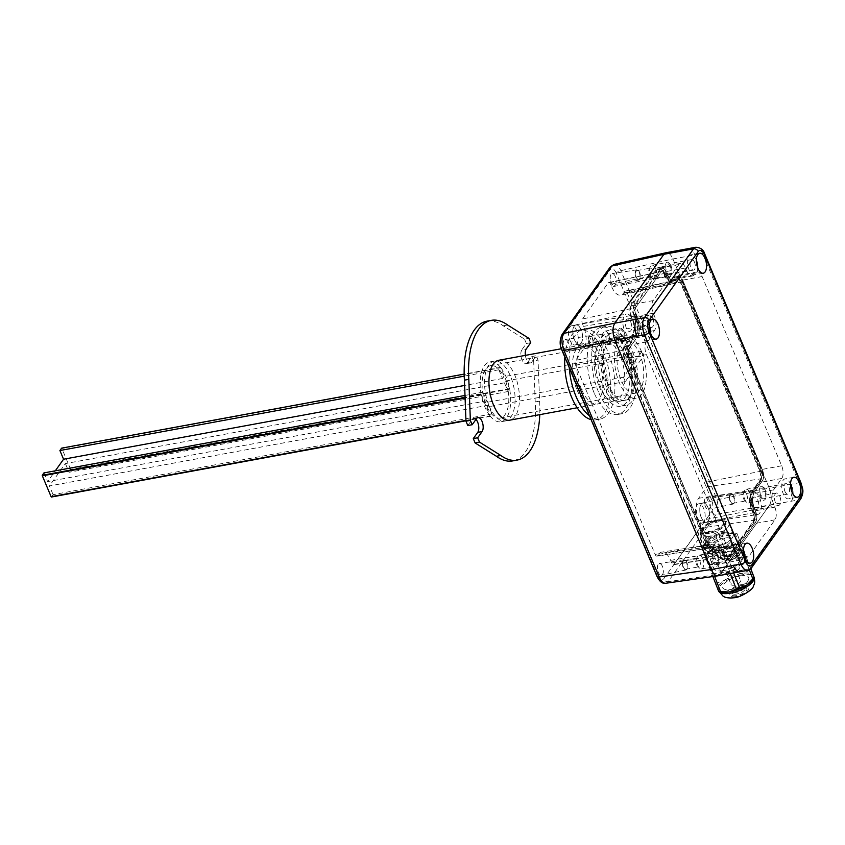<?xml version="1.0" encoding="UTF-8"?>
<svg xmlns="http://www.w3.org/2000/svg" width="845" height="845" viewBox="0 0 845 845"><rect width="100%" height="100%" fill="white"/><g stroke="black" fill="none" stroke-linecap="round" stroke-linejoin="round"><path stroke-width="0.63" stroke-dasharray="4.22 3.17" d="M606.9 342.045A31.719 15.104 -100.4 0 1 612.583 338.042A31.719 15.104 -100.4 0 1 633.18 366.508A31.719 15.104 -100.4 0 1 624.064 400.435A31.719 15.104 -100.4 0 1 605.041 378.592A31.719 15.104 -100.4 0 1 606.9 342.045M602.506 342.859A31.719 15.104 79.6 0 0 600.658 379.394A31.719 15.104 79.6 0 0 619.681 401.238A31.719 15.104 79.6 0 0 628.796 367.311A31.719 15.104 79.6 0 0 608.199 338.845A31.719 15.104 79.6 0 0 602.506 342.859M707.888 538.582A11.418 4.341 158.6 0 1 719.116 532.033A11.418 4.341 158.6 0 1 728.496 532.857A11.418 4.341 158.6 0 1 719.454 541.064A11.418 4.341 158.6 0 1 707.233 541.191A11.418 4.341 158.6 0 1 707.888 538.582M710.455 545.131A11.418 4.341 -21.4 0 0 709.8 547.74A11.418 4.341 -21.4 0 0 722.021 547.613A11.418 4.341 -21.4 0 0 731.073 539.406A11.418 4.341 -21.4 0 0 721.683 538.582A11.418 4.341 -21.4 0 0 710.455 545.131M610.196 267.052A3.802 3.042 -144.5 0 0 610.005 269.872L561.957 337.197C560.267 340.292 560.298 344.274 562.052 349.154L657.283 575.72C659.417 580.071 661.519 581.159 663.589 578.983A3.802 3.042 -144.5 0 0 668.163 581.656L665.448 583.303M663.589 578.983L711.638 511.658C713.328 508.553 713.296 504.571 711.543 499.691A3.802 1.405 157.2 0 1 716.085 497.24C718.535 504.211 718.577 509.915 716.211 514.33L668.163 581.656L720.278 574.188L769.436 505.321C771.844 500.895 771.802 495.202 769.299 488.23L672.926 258.971C670.909 254.482 668.627 252.401 666.082 252.729L663.916 254.303M613.819 264.485L613.977 264.443C616.501 264.126 618.793 266.207 620.843 270.675L716.085 497.24L769.299 488.23L672.926 258.961C670.941 254.567 668.701 252.475 666.198 252.708M704.455 502.859A5.947 2.831 -100.4 0 1 706.357 497.642A5.947 2.831 -100.4 0 1 710.18 502.986A5.947 2.831 -100.4 0 1 708.511 509.345A5.947 2.831 -100.4 0 1 704.455 502.859M657.431 568.748A5.947 2.831 -100.4 0 1 659.343 563.53A5.947 2.831 -100.4 0 1 663.167 568.875A5.947 2.831 -100.4 0 1 661.487 575.234A5.947 2.831 -100.4 0 1 657.431 568.748M610.27 278.818A5.947 2.831 -100.4 0 1 612.181 273.6A5.947 2.831 -100.4 0 1 616.005 278.945A5.947 2.831 -100.4 0 1 614.336 285.304A5.947 2.831 -100.4 0 1 610.27 278.818M563.256 344.707A5.947 2.831 -100.4 0 1 565.157 339.489A5.947 2.831 -100.4 0 1 568.981 344.834A5.947 2.831 -100.4 0 1 567.312 351.193A5.947 2.831 -100.4 0 1 563.256 344.707M576.808 343.757A9.749 4.637 -100.4 0 1 575.054 344.982A9.749 4.637 -100.4 0 1 568.727 336.236A9.749 4.637 -100.4 0 1 571.537 325.821A9.749 4.637 -100.4 0 1 577.378 332.529A9.749 4.637 -100.4 0 1 576.808 343.757M703.811 521.798A9.749 4.637 -100.4 0 1 702.058 523.034A9.749 4.637 -100.4 0 1 695.731 514.288A9.749 4.637 -100.4 0 1 698.53 503.863A9.749 4.637 -100.4 0 1 704.381 510.57A9.749 4.637 -100.4 0 1 703.811 521.798M611.748 286.867A16.763 7.985 79.6 0 0 620.748 295.127A16.763 7.985 79.6 0 0 623.652 293.025L624.708 291.536A3.538 1.679 -100.4 0 1 625.321 291.092A3.538 1.679 -100.4 0 1 627.222 292.835L706.769 482.072A3.538 1.679 -100.4 0 1 706.811 486.836L698.646 498.265A16.763 7.985 79.6 0 0 698.826 520.858L699.924 523.467A3.538 1.679 -100.4 0 1 699.956 528.22L674.236 564.27A3.538 1.679 -100.4 0 1 673.571 564.724A3.538 1.679 -100.4 0 1 671.722 562.971L670.624 560.362A16.763 7.985 79.6 0 0 661.846 552.07A16.763 7.985 79.6 0 0 658.72 554.204L657.663 555.693A3.538 1.679 -100.4 0 1 656.998 556.147A3.538 1.679 -100.4 0 1 655.15 554.404L575.603 365.156A3.538 1.679 -100.4 0 1 575.561 360.403L583.726 348.964A16.763 7.985 79.6 0 0 583.546 326.381L582.448 323.772A3.538 1.679 -100.4 0 1 582.406 319.009L608.136 282.959A3.538 1.679 -100.4 0 1 608.749 282.515A3.538 1.679 -100.4 0 1 610.65 284.258L611.748 286.867L666.092 276.178L664.994 273.569A5.165 2.461 79.6 0 0 662.226 271.023A5.165 2.461 79.6 0 0 661.329 271.667L635.609 307.717A5.165 2.461 79.6 0 0 635.662 314.678L636.76 317.287A15.136 7.204 -100.4 0 1 636.919 337.673L628.754 349.112A5.165 2.461 79.6 0 0 628.817 356.062L708.363 545.3A5.165 2.461 79.6 0 0 711.067 547.856A5.165 2.461 79.6 0 0 712.029 547.201L713.085 545.712A15.136 7.204 -100.4 0 1 715.905 543.779A15.136 7.204 -100.4 0 1 723.838 551.267L724.936 553.876A5.165 2.461 79.6 0 0 727.64 556.432A5.165 2.461 79.6 0 0 728.601 555.778L754.331 519.728A5.165 2.461 79.6 0 0 754.268 512.778L753.17 510.158A15.136 7.204 -100.4 0 1 753.011 489.773L761.176 478.333A5.165 2.461 79.6 0 0 761.123 471.383L681.566 282.145A5.165 2.461 79.6 0 0 678.799 279.6A5.165 2.461 79.6 0 0 677.901 280.244L676.845 281.734A15.136 7.204 -100.4 0 1 674.226 283.635A15.136 7.204 -100.4 0 1 666.092 276.178L666.694 275.85A14.629 6.971 79.6 0 0 677.088 281.227L678.155 279.737A5.672 2.704 -100.4 0 1 682.179 281.818L761.725 471.056A5.672 2.704 -100.4 0 1 761.789 478.692L753.624 490.121A14.629 6.971 79.6 0 0 753.782 509.831L754.881 512.45A5.672 2.704 -100.4 0 1 754.934 520.087L729.214 556.126A5.672 2.704 -100.4 0 1 725.19 554.045L724.091 551.436A14.629 6.971 79.6 0 0 713.698 546.06L712.631 547.56A5.672 2.704 -100.4 0 1 708.606 545.469L629.06 356.231A5.672 2.704 -100.4 0 1 628.997 348.594L637.162 337.166A14.629 6.971 79.6 0 0 637.003 317.456L635.905 314.847A5.672 2.704 -100.4 0 1 635.852 307.21L661.572 271.161A5.672 2.704 -100.4 0 1 665.596 273.241L666.694 275.85M578.381 325.705A9.876 4.7 -100.4 0 1 582.617 336.289A9.876 4.7 -100.4 0 1 579.406 344.316A9.876 4.7 -100.4 0 1 573.058 335.444A9.876 4.7 -100.4 0 1 575.836 324.892A9.876 4.7 -100.4 0 1 578.381 325.705M581.191 342.943A9.749 4.637 -100.4 0 1 579.448 344.179A9.749 4.637 -100.4 0 1 573.121 335.433A9.749 4.637 -100.4 0 1 575.92 325.008A9.749 4.637 -100.4 0 1 581.761 331.715A9.749 4.637 -100.4 0 1 581.191 342.943M705.385 503.747A9.876 4.7 -100.4 0 1 709.62 514.341A9.876 4.7 -100.4 0 1 706.409 522.368A9.876 4.7 -100.4 0 1 700.061 513.496A9.876 4.7 -100.4 0 1 702.839 502.933A9.876 4.7 -100.4 0 1 705.385 503.747M708.194 520.995A9.749 4.637 -100.4 0 1 706.452 522.221A9.749 4.637 -100.4 0 1 700.125 513.475A9.749 4.637 -100.4 0 1 702.924 503.06A9.749 4.637 -100.4 0 1 708.765 509.767A9.749 4.637 -100.4 0 1 708.194 520.995M614.769 323.181C612.35 327.606 612.403 333.3 614.906 340.26M711.279 569.541C713.212 573.861 715.419 575.952 717.891 575.815L720.278 574.188L769.436 505.321C771.844 500.895 771.802 495.202 769.299 488.241L791.247 484.206A12.686 6.042 -100.4 0 1 791.385 501.286C793.793 496.86 793.751 491.167 791.247 484.206L798.926 482.78A3.802 1.405 157.2 0 1 801.102 483.171M686.51 562.685A4.436 2.112 -100.4 0 1 685.76 569.234A4.436 2.112 -100.4 0 1 682.876 565.242A4.436 2.112 -100.4 0 1 684.154 560.499A4.436 2.112 -100.4 0 1 686.51 562.685M698.435 558.439A4.436 2.112 79.6 0 0 697.315 558.07A4.436 2.112 79.6 0 0 696.322 558.978A4.436 2.112 79.6 0 0 697.674 566.319A4.436 2.112 79.6 0 0 698.931 566.805A4.436 2.112 79.6 0 0 699.671 560.267A4.436 2.112 79.6 0 0 698.435 558.439M733.523 496.807A4.436 2.112 -100.4 0 1 732.773 503.345A4.436 2.112 -100.4 0 1 729.9 499.363A4.436 2.112 -100.4 0 1 731.168 494.61A4.436 2.112 -100.4 0 1 733.523 496.807M745.459 492.561A4.436 2.112 79.6 0 0 744.339 492.191A4.436 2.112 79.6 0 0 743.336 493.089A4.436 2.112 79.6 0 0 744.688 500.441A4.436 2.112 79.6 0 0 745.945 500.927A4.436 2.112 79.6 0 0 746.695 494.388A4.436 2.112 79.6 0 0 745.459 492.561M592.334 338.644A4.436 2.112 -100.4 0 1 591.585 345.193A4.436 2.112 -100.4 0 1 588.701 341.2A4.436 2.112 -100.4 0 1 589.979 336.458A4.436 2.112 -100.4 0 1 592.334 338.644M604.26 334.398A4.436 2.112 79.6 0 0 603.14 334.029A4.436 2.112 79.6 0 0 602.147 334.937A4.436 2.112 79.6 0 0 603.499 342.278A4.436 2.112 79.6 0 0 604.745 342.764A4.436 2.112 79.6 0 0 605.495 336.225A4.436 2.112 79.6 0 0 604.26 334.398M639.348 272.766A4.436 2.112 -100.4 0 1 638.598 279.304A4.436 2.112 -100.4 0 1 635.715 275.322A4.436 2.112 -100.4 0 1 636.993 270.569A4.436 2.112 -100.4 0 1 639.348 272.766M651.284 268.52A4.436 2.112 79.6 0 0 650.164 268.15A4.436 2.112 79.6 0 0 649.161 269.048A4.436 2.112 79.6 0 0 650.513 276.399A4.436 2.112 79.6 0 0 651.77 276.885A4.436 2.112 79.6 0 0 652.52 270.347A4.436 2.112 79.6 0 0 651.284 268.52M756.412 492.994A11.418 5.44 79.6 0 0 753.465 492.054A11.418 5.44 79.6 0 0 750.254 504.254A11.418 5.44 79.6 0 0 757.595 514.52A11.418 5.44 79.6 0 0 761.303 505.236A11.418 5.44 79.6 0 0 756.412 492.994M629.409 314.942A11.418 5.44 79.6 0 0 626.462 314.013A11.418 5.44 79.6 0 0 623.251 326.212A11.418 5.44 79.6 0 0 630.592 336.468A11.418 5.44 79.6 0 0 634.299 327.195A11.418 5.44 79.6 0 0 629.409 314.942M655.604 268.699A6.982 3.327 79.6 0 0 653.65 265.837A6.982 3.327 79.6 0 0 651.896 265.256A6.982 3.327 79.6 0 0 650.333 266.671A6.982 3.327 79.6 0 0 652.456 278.206A6.982 3.327 79.6 0 0 654.421 278.977A6.982 3.327 79.6 0 0 655.604 268.699M670.962 265.869A6.982 3.327 79.6 0 0 667.254 262.425A6.982 3.327 79.6 0 0 665.258 269.893A6.982 3.327 79.6 0 0 669.789 276.146A6.982 3.327 79.6 0 0 670.962 265.869M608.58 334.578A6.982 3.327 79.6 0 0 606.636 331.715A6.982 3.327 79.6 0 0 604.872 331.134A6.982 3.327 79.6 0 0 603.309 332.55A6.982 3.327 79.6 0 0 605.432 344.095A6.982 3.327 79.6 0 0 607.407 344.855A6.982 3.327 79.6 0 0 608.58 334.578M623.937 331.747A6.982 3.327 79.6 0 0 620.241 328.304A6.982 3.327 79.6 0 0 618.234 335.771A6.982 3.327 79.6 0 0 622.765 342.035A6.982 3.327 79.6 0 0 623.937 331.747M749.779 492.741A6.982 3.327 79.6 0 0 747.836 489.878A6.982 3.327 79.6 0 0 746.072 489.287A6.982 3.327 79.6 0 0 744.508 490.713A6.982 3.327 79.6 0 0 746.631 502.247A6.982 3.327 79.6 0 0 748.596 503.018A6.982 3.327 79.6 0 0 749.779 492.741M765.137 489.91A6.982 3.327 79.6 0 0 761.44 486.466A6.982 3.327 79.6 0 0 759.433 493.934A6.982 3.327 79.6 0 0 763.964 500.187A6.982 3.327 79.6 0 0 765.137 489.91M702.755 558.619A6.982 3.327 79.6 0 0 700.811 555.756A6.982 3.327 79.6 0 0 699.058 555.176A6.982 3.327 79.6 0 0 697.484 556.591A6.982 3.327 79.6 0 0 699.607 568.136A6.982 3.327 79.6 0 0 701.582 568.896A6.982 3.327 79.6 0 0 702.755 558.619M718.123 555.788A6.982 3.327 79.6 0 0 714.416 552.345A6.982 3.327 79.6 0 0 712.409 559.812A6.982 3.327 79.6 0 0 716.94 566.076A6.982 3.327 79.6 0 0 718.123 555.788M588.204 340.26A5.207 2.482 -100.4 0 1 589.873 335.697A5.207 2.482 -100.4 0 1 593.211 340.377A5.207 2.482 -100.4 0 1 591.753 345.932A5.207 2.482 -100.4 0 1 588.204 340.26M635.218 274.382A5.207 2.482 -100.4 0 1 636.887 269.808A5.207 2.482 -100.4 0 1 640.235 274.488A5.207 2.482 -100.4 0 1 638.778 280.054A5.207 2.482 -100.4 0 1 635.218 274.382M682.38 564.302A5.207 2.482 -100.4 0 1 684.049 559.739A5.207 2.482 -100.4 0 1 687.397 564.418A5.207 2.482 -100.4 0 1 685.929 569.974A5.207 2.482 -100.4 0 1 682.38 564.302M729.404 498.423A5.207 2.482 -100.4 0 1 731.062 493.85A5.207 2.482 -100.4 0 1 734.411 498.529A5.207 2.482 -100.4 0 1 732.953 504.095A5.207 2.482 -100.4 0 1 729.404 498.423M751.437 509.112A11.925 5.683 -100.4 0 1 751.3 493.047L759.465 481.618A8.376 3.993 79.6 0 0 759.38 470.338L679.824 281.1A8.376 3.993 79.6 0 0 675.44 276.949A8.376 3.993 79.6 0 0 673.887 278.016L672.821 279.515A11.925 5.683 -100.4 0 1 670.603 281.036A11.925 5.683 -100.4 0 1 664.35 275.132L663.251 272.523A8.376 3.993 79.6 0 0 658.868 268.372A8.376 3.993 79.6 0 0 657.315 269.449L631.585 305.489A8.376 3.993 79.6 0 0 631.669 316.769L632.768 319.389A11.925 5.683 -100.4 0 1 632.894 335.454L624.74 346.883A8.376 3.993 79.6 0 0 624.825 358.164L704.371 547.402A8.376 3.993 79.6 0 0 708.87 551.531A8.376 3.993 79.6 0 0 710.318 550.475L711.384 548.986A11.925 5.683 -100.4 0 1 713.444 547.497A11.925 5.683 -100.4 0 1 719.845 553.369L720.943 555.978A8.376 3.993 79.6 0 0 725.443 560.098A8.376 3.993 79.6 0 0 726.89 559.052L752.62 523.002A8.376 3.993 79.6 0 0 752.525 511.721L751.437 509.112L754.268 508.627L755.367 511.246L752.525 511.721M650.735 333.754A10.151 4.838 -100.4 0 1 649.298 339.426A10.151 4.838 -100.4 0 1 647.481 340.715A10.151 4.838 -100.4 0 1 640.89 331.599A10.151 4.838 -100.4 0 1 643.805 320.751A10.151 4.838 -100.4 0 1 649.33 326.086M643.784 333.342A5.334 2.535 79.6 0 0 646.605 335.972A5.334 2.535 79.6 0 0 648.136 330.268A5.334 2.535 79.6 0 0 644.682 325.483A5.334 2.535 79.6 0 0 643.784 333.342M744.92 557.795A10.151 4.838 -100.4 0 1 743.484 563.467A10.151 4.838 -100.4 0 1 741.656 564.756A10.151 4.838 -100.4 0 1 735.065 555.64A10.151 4.838 -100.4 0 1 737.981 544.793A10.151 4.838 -100.4 0 1 743.505 550.127M741.688 552.165A5.334 2.535 79.6 0 0 738.857 549.525A5.334 2.535 79.6 0 0 737.326 555.228A5.334 2.535 79.6 0 0 740.79 560.013A5.334 2.535 79.6 0 0 741.688 552.165M697.759 267.876A10.151 4.838 -100.4 0 1 696.322 273.548A10.151 4.838 -100.4 0 1 694.495 274.826A10.151 4.838 -100.4 0 1 687.904 265.721A10.151 4.838 -100.4 0 1 690.83 254.863A10.151 4.838 -100.4 0 1 696.343 260.207M694.527 262.235A5.334 2.535 79.6 0 0 691.696 259.605A5.334 2.535 79.6 0 0 690.164 265.309A5.334 2.535 79.6 0 0 693.629 270.083A5.334 2.535 79.6 0 0 694.527 262.235M791.934 491.917A10.151 4.838 -100.4 0 1 790.497 497.589A10.151 4.838 -100.4 0 1 788.681 498.867A10.151 4.838 -100.4 0 1 782.09 489.762A10.151 4.838 -100.4 0 1 785.005 478.904A10.151 4.838 -100.4 0 1 790.529 484.248M784.973 491.494A5.334 2.535 79.6 0 0 787.804 494.124A5.334 2.535 79.6 0 0 789.336 488.431A5.334 2.535 79.6 0 0 785.882 483.646A5.334 2.535 79.6 0 0 784.973 491.494M740.093 571.727L742.227 570.153A12.686 6.042 -100.4 0 1 739.956 571.759M718.007 575.794L720.278 574.188L749.916 568.738A3.802 3.042 -144.5 0 0 751.638 567.692M630.803 322.135A6.295 3 -100.4 0 1 629.736 331.42A6.295 3 -100.4 0 1 625.649 325.769A6.295 3 -100.4 0 1 627.455 319.03A6.295 3 -100.4 0 1 630.803 322.135M710.687 551.352A9.39 4.468 -100.4 0 1 708.997 552.535A9.39 4.468 -100.4 0 1 704.022 547.898L624.466 358.66A9.39 4.468 -100.4 0 1 624.37 346.017L632.535 334.578A10.911 5.197 79.6 0 0 632.419 319.885L631.321 317.266A9.39 4.468 -100.4 0 1 631.215 304.622L656.945 268.573A9.39 4.468 -100.4 0 1 658.625 267.39A9.39 4.468 -100.4 0 1 663.61 272.027L664.709 274.636A10.911 5.197 79.6 0 0 670.497 280.022A10.911 5.197 79.6 0 0 672.451 278.639L673.518 277.149A9.39 4.468 -100.4 0 1 675.197 275.966A9.39 4.468 -100.4 0 1 680.183 280.603L759.729 469.841A9.39 4.468 -100.4 0 1 759.835 482.484L751.67 493.924A10.911 5.197 79.6 0 0 751.786 508.616L752.884 511.225A9.39 4.468 -100.4 0 1 752.99 523.879L727.26 559.929A9.39 4.468 -100.4 0 1 725.57 561.112A9.39 4.468 -100.4 0 1 720.595 556.475L719.496 553.866A10.911 5.197 79.6 0 0 713.708 548.479A10.911 5.197 79.6 0 0 711.743 549.863L710.687 551.352L732.626 547.317A9.39 4.468 -100.4 0 1 730.946 548.5A9.39 4.468 -100.4 0 1 725.961 543.863L646.414 354.625A9.39 4.468 -100.4 0 1 646.319 341.982L654.474 330.543A10.911 5.197 79.6 0 0 654.357 315.84L653.259 313.231A9.39 4.468 -100.4 0 1 653.164 300.588L678.894 264.538A9.39 4.468 -100.4 0 1 680.574 263.355A9.39 4.468 -100.4 0 1 685.559 267.981L686.658 270.601A10.911 5.197 79.6 0 0 692.446 275.988A10.911 5.197 79.6 0 0 694.4 274.604L695.467 273.115A9.39 4.468 -100.4 0 1 697.146 271.921A9.39 4.468 -100.4 0 1 702.132 276.558L781.678 465.796A9.39 4.468 -100.4 0 1 781.783 478.45L773.619 489.878A10.911 5.197 79.6 0 0 773.735 504.581L774.833 507.19A9.39 4.468 -100.4 0 1 774.928 519.844L749.209 555.883A9.39 4.468 -100.4 0 1 747.519 557.077A9.39 4.468 -100.4 0 1 742.544 552.44L741.445 549.831A10.911 5.197 79.6 0 0 735.657 544.444A10.911 5.197 79.6 0 0 733.692 545.817L732.626 547.317M670.381 266.682A5.334 2.535 -100.4 0 1 669.483 274.53A5.334 2.535 -100.4 0 1 666.029 269.745A5.334 2.535 -100.4 0 1 667.561 264.052A5.334 2.535 -100.4 0 1 670.381 266.682M619.638 337.778A5.334 2.535 -100.4 0 1 620.536 329.93A5.334 2.535 -100.4 0 1 624.001 334.715A5.334 2.535 -100.4 0 1 622.469 340.408A5.334 2.535 -100.4 0 1 619.638 337.778M717.542 556.601A5.334 2.535 -100.4 0 1 716.644 564.449A5.334 2.535 -100.4 0 1 713.18 559.675A5.334 2.535 -100.4 0 1 714.712 553.971A5.334 2.535 -100.4 0 1 717.542 556.601M760.838 495.941A5.334 2.535 -100.4 0 1 761.736 488.083A5.334 2.535 -100.4 0 1 765.2 492.867A5.334 2.535 -100.4 0 1 763.669 498.571A5.334 2.535 -100.4 0 1 760.838 495.941M757.807 500.187A6.295 3 -100.4 0 1 756.74 509.472A6.295 3 -100.4 0 1 752.652 503.821A6.295 3 -100.4 0 1 754.458 497.082A6.295 3 -100.4 0 1 757.807 500.187M688.136 248.673A12.686 6.042 -100.4 0 1 694.865 254.926C692.942 250.616 690.745 248.525 688.284 248.641M652.752 318.1A6.295 3 -100.4 0 1 651.685 327.385A6.295 3 -100.4 0 1 647.597 321.734A6.295 3 -100.4 0 1 649.404 314.995A6.295 3 -100.4 0 1 652.752 318.1M779.755 496.152A6.295 3 -100.4 0 1 778.689 505.437A6.295 3 -100.4 0 1 774.601 499.775A6.295 3 -100.4 0 1 776.407 493.036A6.295 3 -100.4 0 1 779.755 496.152M476.622 418.507L472.228 419.321L467.792 425.531M472.228 419.321A7.616 3.623 -100.4 0 1 473.601 418.359A7.616 3.623 -100.4 0 1 475.978 419.416M525.368 355.375A7.616 3.623 79.6 0 0 526.382 359.157A7.616 3.623 79.6 0 0 530.428 362.917A7.616 3.623 79.6 0 0 531.79 361.956L527.396 362.758A7.616 3.623 -100.4 0 1 526.034 363.72A7.616 3.623 -100.4 0 1 521.999 359.959A7.616 3.623 -100.4 0 1 521.914 349.703L526.298 348.9M527.396 362.758L531.832 356.548L536.226 355.734L531.79 361.956M530.734 342.69L526.35 343.492L521.914 349.703M531.832 356.548L533.66 360.889L538.054 360.086L536.226 355.734M533.66 360.889L535.212 401.935A71.054 33.832 -100.4 0 1 512.672 460.916M486.963 321.163A71.054 33.832 -100.4 0 1 503.208 325.8L524.523 339.141L528.907 338.338M526.35 343.492L524.523 339.141M489.17 405.959A30.452 14.502 79.6 0 0 505.321 420.99A30.452 14.502 79.6 0 0 514.077 388.415A30.452 14.502 79.6 0 0 494.304 361.09A30.452 14.502 79.6 0 0 489.17 405.959M535.212 401.935L539.596 401.121L538.054 360.086M507.591 324.998L503.208 325.8M539.596 401.121A71.054 33.832 -100.4 0 1 539.775 414.652M505.616 381.032A26.649 12.686 -100.4 0 1 508.194 391.246L504.328 382.838L505.616 381.032L640.584 356.199A26.649 12.686 -100.4 0 1 635.218 393.221A26.649 12.686 -100.4 0 1 622.036 382.183A26.649 12.686 -100.4 0 1 620.209 377.831A26.649 12.686 -100.4 0 1 625.575 340.81A26.649 12.686 -100.4 0 1 638.757 351.847A26.649 12.686 -100.4 0 1 640.584 356.199L643.879 355.597A26.649 12.686 79.6 0 0 642.052 351.245L623.504 377.229A26.649 12.686 79.6 0 0 625.332 381.581L643.879 355.597M623.504 377.229L485.241 402.664L486.53 400.857L482.875 392.154L481.175 394.53A30.452 14.502 -100.4 0 1 489.92 361.903A30.452 14.502 -100.4 0 1 500.536 367.406L498.835 369.783L502.5 378.486L503.789 376.68L642.052 351.245M487.069 407.015A26.649 12.686 -100.4 0 0 491.811 414.198A26.649 12.686 79.6 0 0 500.251 418.053A26.649 12.686 79.6 0 0 508.194 391.246L509.672 389.165A30.452 14.502 -100.4 0 1 500.937 421.792A30.452 14.502 -100.4 0 1 490.322 416.279L492.012 413.913L488.357 405.209L487.069 407.015L625.332 381.581M625.575 340.81L490.607 365.642A26.649 12.686 79.6 0 1 499.046 369.497A26.649 12.686 -100.4 0 1 503.789 376.68M485.241 402.664A26.649 12.686 -100.4 0 1 482.664 392.45A26.649 12.686 79.6 0 1 490.607 365.642M500.536 367.406L464.169 374.103M498.835 369.783L464.222 376.152M502.5 378.486L464.623 385.447M486.53 400.857L47.605 481.608L55.305 470.813M43.94 472.904L47.605 481.608M482.875 392.154L465.003 395.449M481.175 394.53L465.077 397.488M490.058 415.951A30.452 14.502 -100.4 0 1 484.776 406.762A30.452 14.502 -100.4 0 1 481.28 395.09L490.058 415.951L465.944 420.387M481.28 395.09L465.099 398.069M490.322 416.279L465.954 420.768M492.012 413.913L53.087 494.652L51.397 497.029M488.357 405.209L49.432 485.959L53.087 494.652M504.328 382.838L65.403 463.578L49.432 485.959M507.982 391.531L69.058 472.281L65.403 463.578M509.672 389.165L70.748 469.904L69.058 472.281M500.8 367.744A30.452 14.502 -100.4 0 1 509.567 388.605L500.8 367.744L61.875 448.484L70.642 469.355A30.452 14.502 -100.4 0 1 70.748 469.904M509.567 388.605L70.642 469.355M498.698 360.287A30.452 14.502 -100.4 0 1 518.471 387.612A30.452 14.502 -100.4 0 1 509.715 420.176M576.955 389.809A30.452 14.502 79.6 0 0 593.116 404.839A30.452 14.502 79.6 0 0 601.862 372.265A30.452 14.502 79.6 0 0 582.089 344.94A30.452 14.502 79.6 0 0 576.955 389.809M569.287 367.755A45.672 21.748 -100.4 0 1 583.726 329.159A45.672 21.748 -100.4 0 1 613.385 370.152A45.672 21.748 -100.4 0 1 600.256 419.004A45.672 21.748 -100.4 0 1 589.461 415.761M581.349 388.996A30.452 14.502 -100.4 0 1 586.483 344.137A30.452 14.502 -100.4 0 1 606.256 371.462A30.452 14.502 -100.4 0 1 597.499 404.026A30.452 14.502 -100.4 0 1 581.349 388.996M564.84 357.181A45.672 21.748 -100.4 0 1 579.343 329.962A45.672 21.748 -100.4 0 1 608.991 370.955A45.672 21.748 -100.4 0 1 595.862 419.817A45.672 21.748 -100.4 0 1 591.088 419.616M598.904 385.774A30.452 14.502 79.6 0 0 615.054 400.805A30.452 14.502 79.6 0 0 623.811 368.23A30.452 14.502 79.6 0 0 604.038 340.905A30.452 14.502 79.6 0 0 598.904 385.774M598.408 391.795A44.405 21.146 -100.4 0 1 605.907 326.371A44.405 21.146 -100.4 0 1 634.732 366.223A44.405 21.146 -100.4 0 1 621.973 413.723A44.405 21.146 -100.4 0 1 598.408 391.795M601.07 388.066A36.8 17.523 -100.4 0 1 607.28 333.859A36.8 17.523 -100.4 0 1 631.173 366.878A36.8 17.523 -100.4 0 1 620.6 406.234A36.8 17.523 -100.4 0 1 601.07 388.066M594.024 392.608A44.405 21.146 -100.4 0 1 601.513 327.173A44.405 21.146 -100.4 0 1 630.349 367.026A44.405 21.146 -100.4 0 1 617.579 414.525A44.405 21.146 -100.4 0 1 594.024 392.608M606.562 387.063A36.8 17.523 -100.4 0 1 612.762 332.845A36.8 17.523 -100.4 0 1 636.655 365.864A36.8 17.523 -100.4 0 1 626.082 405.22A36.8 17.523 -100.4 0 1 606.562 387.063M630.518 353.495A31.719 15.104 -100.4 0 1 625.163 400.234A31.719 15.104 -100.4 0 1 604.566 371.768A31.719 15.104 -100.4 0 1 613.681 337.842A31.719 15.104 -100.4 0 1 630.518 353.495M641.482 351.478A31.719 15.104 -100.4 0 1 636.137 398.217A31.719 15.104 -100.4 0 1 615.54 369.751A31.719 15.104 -100.4 0 1 624.656 335.824A31.719 15.104 -100.4 0 1 641.482 351.478M714.785 551.489A16.15 6.147 158.6 0 1 706.357 550.655A16.15 6.147 158.6 0 1 718.197 537.853A16.15 6.147 158.6 0 1 735.583 539.205A16.15 6.147 158.6 0 1 714.785 551.489M714.078 547.507A14.587 5.545 158.6 0 1 707.635 547.338A14.587 5.545 158.6 0 1 708.585 540.092A14.587 5.545 158.6 0 1 724.281 533.216A14.587 5.545 158.6 0 1 732.393 537.631A14.587 5.545 158.6 0 1 714.078 547.507M722.824 570.692A15.221 5.788 158.6 0 1 713.972 568.791A15.221 5.788 158.6 0 1 726.035 557.848A15.221 5.788 158.6 0 1 742.322 557.679A15.221 5.788 158.6 0 1 737.041 565.147A15.221 5.788 158.6 0 1 722.824 570.692M719.57 562.39A15.221 5.788 158.6 0 1 710.719 560.488A15.221 5.788 158.6 0 1 722.781 549.546A15.221 5.788 158.6 0 1 739.069 549.377A15.221 5.788 158.6 0 1 733.777 556.844A15.221 5.788 158.6 0 1 719.57 562.39M733.999 585.173A5.07 1.933 158.6 0 1 731.041 584.539A5.07 1.933 158.6 0 1 735.065 580.885A5.07 1.933 158.6 0 1 740.495 580.832A5.07 1.933 158.6 0 1 738.731 583.325A5.07 1.933 158.6 0 1 733.999 585.173M728.908 572.202A5.07 1.933 158.6 0 1 725.961 571.569A5.07 1.933 158.6 0 1 729.985 567.924A5.07 1.933 158.6 0 1 735.414 567.872A5.07 1.933 158.6 0 1 733.65 570.354A5.07 1.933 158.6 0 1 728.908 572.202M740.632 575.867A13.911 5.292 158.6 0 1 748.374 580.082A13.911 5.292 158.6 0 1 737.696 587.613A13.911 5.292 158.6 0 1 724.756 589.345A13.911 5.292 158.6 0 1 725.665 582.416A13.911 5.292 158.6 0 1 740.632 575.867M720.701 591.785A19.034 7.235 158.6 0 1 718.049 589.63A19.034 7.235 158.6 0 1 718.039 589.599A19.034 7.235 158.6 0 1 724.693 580.272A19.034 7.235 158.6 0 1 742.428 573.364A19.034 7.235 158.6 0 1 753.486 575.741A19.034 7.235 158.6 0 1 753.497 575.772A19.034 7.235 158.6 0 1 753.011 579.121M724.281 532.361A15.221 5.788 158.6 0 1 733.143 534.262A15.221 5.788 158.6 0 1 732.752 536.966A15.221 5.788 158.6 0 1 713.645 547.275A15.221 5.788 158.6 0 1 706.916 547.095A15.221 5.788 158.6 0 1 704.783 545.374A15.221 5.788 158.6 0 1 710.075 537.906A15.221 5.788 158.6 0 1 724.281 532.361M709.388 536.438A15.221 5.788 158.6 0 1 700.537 534.536A15.221 5.788 158.6 0 1 700.928 531.822A15.221 5.788 158.6 0 1 712.599 523.583A15.221 5.788 158.6 0 1 726.763 521.692A15.221 5.788 158.6 0 1 728.886 523.425A15.221 5.788 158.6 0 1 723.605 530.892A15.221 5.788 158.6 0 1 709.388 536.438M709.42 533.279A12.886 4.901 158.6 0 1 702.248 529.382A12.886 4.901 158.6 0 1 712.134 522.4A12.886 4.901 158.6 0 1 724.133 520.805A12.886 4.901 158.6 0 1 723.288 527.217A12.886 4.901 158.6 0 1 709.42 533.279M709.504 533.153A12.633 4.806 158.6 0 1 702.163 531.579A12.633 4.806 158.6 0 1 712.177 522.495A12.633 4.806 158.6 0 1 725.686 522.358A12.633 4.806 158.6 0 1 721.303 528.547A12.633 4.806 158.6 0 1 709.504 533.153M709.166 532.287A12.633 4.806 158.6 0 1 701.825 530.702A12.633 4.806 158.6 0 1 711.828 521.618A12.633 4.806 158.6 0 1 725.348 521.481A12.633 4.806 158.6 0 1 720.965 527.681A12.633 4.806 158.6 0 1 709.166 532.287M717.363 520.795A10.805 4.109 158.6 0 1 723.658 522.178A10.805 4.109 158.6 0 1 715.081 529.921A10.805 4.109 158.6 0 1 703.526 530.068A10.805 4.109 158.6 0 1 707.244 524.756A10.805 4.109 158.6 0 1 717.363 520.795M734.157 564.861A9.929 3.771 158.6 0 1 739.935 566.118A9.929 3.771 158.6 0 1 732.066 573.237A9.929 3.771 158.6 0 1 721.45 573.364A9.929 3.771 158.6 0 1 724.862 568.495A9.929 3.771 158.6 0 1 734.157 564.861M708.184 564.587L705.765 558.165A21.062 8.006 158.6 0 1 706.959 556.496L720.299 547.613A21.062 8.006 158.6 0 1 723.478 546.377L739.248 543.916A21.062 8.006 158.6 0 1 741.223 544.338L743.653 550.76A21.062 8.006 158.6 0 1 742.459 552.429L729.108 561.323A21.062 8.006 158.6 0 1 725.939 562.559L710.17 565.02A21.062 8.006 158.6 0 1 708.184 564.587L701.498 547.275A21.062 8.006 158.6 0 1 702.681 545.606L716.032 536.723A21.062 8.006 158.6 0 1 719.201 535.487L734.97 533.015A21.062 8.006 158.6 0 1 736.956 533.448L739.375 539.87A21.062 8.006 158.6 0 1 738.192 541.539L724.841 550.422A21.062 8.006 158.6 0 1 721.672 551.669L705.902 554.13A21.062 8.006 158.6 0 1 703.917 553.697M705.765 558.165L701.498 547.275M742.459 552.429L738.192 541.539M729.108 561.323L724.841 550.422M725.939 562.559L721.672 551.669M741.223 544.338L736.956 533.448M739.248 543.916L734.97 533.015M743.653 550.76L739.375 539.87M742.618 548.025A19.034 7.235 158.6 0 1 735.974 557.341A19.034 7.235 158.6 0 1 718.239 564.259A19.034 7.235 158.6 0 1 707.159 561.851A19.034 7.235 158.6 0 1 713.814 552.524A19.034 7.235 158.6 0 1 731.548 545.616A19.034 7.235 158.6 0 1 742.618 548.025M710.17 565.02L705.902 554.13M706.959 556.496L702.681 545.606M723.478 546.377L719.201 535.487M720.299 547.613L716.032 536.723M749.621 570.386L742.681 552.683L726.911 555.144L733.851 572.847L742.428 573.364L749.621 570.386A21.062 8.006 158.6 0 1 751.606 570.808M750.709 568.759L744.667 553.116L750.772 568.696M730.682 574.082L723.742 556.38L710.391 565.273L717.331 582.965L724.693 580.272L730.682 574.082A21.062 8.006 158.6 0 1 733.851 572.847M733.661 572.921L732.552 570.09A21.062 8.006 158.6 0 1 729.372 571.326L730.249 573.544M742.681 552.683A21.062 8.006 158.6 0 1 744.667 553.116M747.086 559.538A21.062 8.006 158.6 0 1 745.903 561.207L749.261 569.784M723.742 556.38A21.062 8.006 158.6 0 1 726.911 555.144M718.567 591.056L709.198 566.942A21.062 8.006 158.6 0 1 710.391 565.273M709.198 566.942L711.627 573.364A21.062 8.006 158.6 0 0 713.602 573.797L729.372 571.326M732.552 570.09L745.903 561.207M714.585 576.29L713.602 573.797M712.863 576.533L711.627 573.364M716.137 584.634A21.062 8.006 158.6 0 1 717.331 582.965M561.957 337.197A3.802 3.042 35.5 0 1 562.147 334.377M562.052 349.154A3.802 1.405 -22.8 0 0 561.809 349.946M657.283 575.72A3.802 1.405 -22.8 0 0 657.072 576.586L657.104 576.66M711.638 511.658A3.802 3.042 -144.5 0 0 716.211 514.33L799.064 499.87A3.802 3.042 -144.5 0 0 800.785 498.825M711.543 499.691L616.301 273.125A3.802 1.405 157.2 0 1 620.843 270.675L672.926 258.971M616.301 273.125C614.178 268.784 612.076 267.696 610.005 269.872M658.72 554.204L713.698 546.06M670.624 560.362L724.091 551.436M657.663 555.693L712.631 547.56M655.15 554.404L708.638 545.352C709.906 547.507 710.719 548.331 711.067 547.856L656.998 556.147M575.603 365.156L629.092 356.115C628.046 353.041 628.004 350.664 628.976 348.974L575.561 360.403M583.726 348.964L637.141 337.535C640.045 332.265 640.003 325.536 637.035 317.34L583.546 326.381M582.448 323.772L635.936 314.731C634.891 311.657 634.859 309.27 635.82 307.58L582.406 319.009M608.136 282.959L661.55 271.53L608.749 282.515M610.65 284.258L665.596 273.241M674.236 564.27L729.214 556.126M671.722 562.971L725.19 554.045M706.769 482.072L761.725 471.056M627.222 292.835L682.179 281.818M706.811 486.836L761.789 478.692M698.646 498.265L753.624 490.121M623.652 293.025L676.845 281.734L678.123 280.107L624.708 291.536M698.826 520.858L753.782 509.831M699.924 523.467L754.881 512.45M699.956 528.22L754.934 520.087M755.694 521.893A7.785 3.707 79.6 0 0 755.61 511.415L754.522 508.806A12.517 5.957 -100.4 0 1 754.384 491.938L762.549 480.499A7.785 3.707 79.6 0 0 762.465 470.021L682.908 280.783A7.785 3.707 79.6 0 0 677.394 277.921L676.327 279.41A12.517 5.957 -100.4 0 1 667.434 274.815L666.335 272.206A7.785 3.707 79.6 0 0 660.811 269.344L635.091 305.394A7.785 3.707 79.6 0 0 635.176 315.882L636.264 318.491A12.517 5.957 -100.4 0 1 636.401 335.349L628.236 346.788A7.785 3.707 79.6 0 0 628.321 357.266L707.878 546.504A7.785 3.707 79.6 0 0 713.391 549.366L714.458 547.877A12.517 5.957 -100.4 0 1 723.352 552.472L724.45 555.08A7.785 3.707 79.6 0 0 729.974 557.943L755.673 522.263L752.62 523.002M755.61 511.415L755.367 511.246A8.292 3.95 -100.4 0 1 755.451 522.4L729.721 558.45A8.292 3.95 -100.4 0 1 728.295 559.485A8.292 3.95 -100.4 0 1 723.838 555.408L722.75 552.799A12.01 5.725 79.6 0 0 716.296 546.884A12.01 5.725 79.6 0 0 714.215 548.384L713.148 549.884A8.292 3.95 -100.4 0 1 711.722 550.919A8.292 3.95 -100.4 0 1 707.265 546.831L627.719 357.593A8.292 3.95 -100.4 0 1 627.634 346.429L635.789 335A12.01 5.725 79.6 0 0 635.662 318.818L634.563 316.199A8.292 3.95 -100.4 0 1 634.479 305.045L660.209 268.995A8.292 3.95 -100.4 0 1 661.751 267.939A8.292 3.95 -100.4 0 1 666.092 272.037L667.191 274.646A12.01 5.725 79.6 0 0 673.476 280.593A12.01 5.725 79.6 0 0 675.715 279.061L676.782 277.572A8.292 3.95 -100.4 0 1 678.324 276.516A8.292 3.95 -100.4 0 1 682.665 280.614L762.211 469.852A8.292 3.95 -100.4 0 1 762.296 481.016L754.141 492.445A12.01 5.725 79.6 0 0 754.268 508.627L754.522 508.806M754.384 491.938L751.3 493.047M759.38 470.338L762.486 469.904C764.102 474.351 764.112 478.016 762.517 480.879L759.465 481.618M762.465 470.021L682.94 280.667L679.824 281.1M677.394 277.921L673.887 278.016M676.327 279.41L672.821 279.515M667.434 274.815L664.35 275.132M670.603 281.036L673.476 280.593C672.483 281.66 670.476 279.695 667.465 274.699L666.367 272.09L663.251 272.523M660.811 269.344L657.315 269.449M635.091 305.394L631.585 305.489M635.176 315.882L631.669 316.769M636.264 318.491L632.768 319.389M636.401 335.349L632.894 335.454M628.236 346.788L624.74 346.883M628.321 357.266L624.825 358.164M707.878 546.504L704.371 547.402M713.391 549.366L710.318 550.475M714.458 547.877L711.384 548.986M723.352 552.472L719.845 553.369M724.45 555.08L720.943 555.978M729.974 557.943L726.89 559.052M708.606 545.469L629.06 356.231M628.997 348.594L637.162 337.166M637.003 317.456L635.905 314.847M635.852 307.21L661.572 271.161M677.088 281.227L674.226 283.635L620.748 295.127M678.155 279.737L625.321 291.092M658.868 268.372L661.751 267.939C663.515 267.78 665.057 269.164 666.367 272.09L666.335 272.206M675.44 276.949L678.324 276.516C680.088 276.357 681.63 277.741 682.94 280.667L682.908 280.783M725.443 560.098L729.943 558.313L755.673 522.263C757.268 519.4 757.257 515.746 755.641 511.299L754.543 508.69C752.145 501.888 752.082 496.427 754.353 492.308L762.549 480.499M747.635 570.343A12.686 6.042 79.6 0 0 749.916 568.738L799.064 499.87A12.686 6.042 79.6 0 0 798.926 482.78L702.554 253.521A3.802 1.405 157.2 0 1 704.73 253.912M672.926 258.961L702.554 253.521A12.686 6.042 79.6 0 0 695.826 247.258M781.678 465.796L759.729 469.841M702.132 276.558L680.183 280.603M781.783 478.45L759.835 482.484M773.619 489.878L751.67 493.924M773.735 504.581L751.786 508.616M774.833 507.19L752.884 511.225M774.928 519.844L752.99 523.879M749.209 555.883L727.26 559.929M742.544 552.44L720.595 556.475M741.445 549.831L719.496 553.866M733.692 545.817L711.743 549.863M704.022 547.898L725.961 543.863M646.414 354.625L624.466 358.66M646.319 341.982L624.37 346.017M654.474 330.543L632.535 334.578M654.357 315.84L632.419 319.885M653.259 313.231L631.321 317.266M653.164 300.588L631.215 304.622M678.894 264.538L656.945 268.573M685.559 267.981L663.61 272.027M686.658 270.601L664.709 274.636M694.4 274.604L672.451 278.639M695.467 273.115L673.518 277.149M735.435 591.954A7.32 2.778 158.6 0 1 732.203 591.87A7.32 2.778 158.6 0 1 732.678 588.226A7.32 2.778 158.6 0 1 740.558 584.782A7.32 2.778 158.6 0 1 744.625 587A7.32 2.778 158.6 0 1 735.435 591.954M735.837 592.493A6.982 2.651 158.6 0 1 731.77 591.616A6.982 2.651 158.6 0 1 737.305 586.599A6.982 2.651 158.6 0 1 744.772 586.525A6.982 2.651 158.6 0 1 742.343 589.947A6.982 2.651 158.6 0 1 735.837 592.493M736.449 594.067A6.982 2.651 158.6 0 1 732.393 593.19A6.982 2.651 158.6 0 1 737.917 588.173A6.982 2.651 158.6 0 1 745.385 588.099A6.982 2.651 158.6 0 1 742.966 591.521A6.982 2.651 158.6 0 1 736.449 594.067M736.439 595.63A8.133 3.095 158.6 0 1 734.548 590.613A8.133 3.095 158.6 0 1 746.864 588.69A8.133 3.095 158.6 0 1 736.439 595.63M735.731 596.612A10.151 3.866 158.6 0 1 733.375 590.359A10.151 3.866 158.6 0 1 748.733 587.951A10.151 3.866 158.6 0 1 735.731 596.612M718.049 589.63L718.62 591.077A19.034 7.235 158.6 0 1 718.567 590.94A19.034 7.235 158.6 0 1 733.64 577.251A19.034 7.235 158.6 0 1 754.004 577.051M619.681 401.238L624.064 400.435M608.199 338.845L612.583 338.042M731.073 539.406L728.496 532.857M709.8 547.74L707.233 541.191M575.054 344.982L579.448 344.179M571.537 325.821L575.92 325.008M702.058 523.034L706.452 522.221M698.53 503.863L702.924 503.06M673.571 564.724L727.64 556.432C727.291 556.908 726.478 556.073 725.211 553.929L724.112 551.32C721.799 546.081 719.063 543.567 715.905 543.779L661.846 552.07M685.76 569.234L698.931 566.805M684.154 560.499L697.315 558.07M732.773 503.345L745.945 500.927M731.168 494.61L744.339 492.191M591.585 345.193L604.745 342.764M589.979 336.458L603.14 334.029M638.598 279.304L651.77 276.885M636.993 270.569L650.164 268.15M706.409 522.368L757.595 514.52M702.839 502.933L753.465 492.054M579.406 344.316L630.592 336.468M575.836 324.892L626.462 314.013M654.421 278.977L669.789 276.146M651.896 265.256L667.254 262.425M607.407 344.855L622.765 342.035M604.872 331.134L620.241 328.304M748.596 503.018L763.964 500.187M746.072 489.287L761.44 486.466M701.582 568.896L716.94 566.076M699.058 555.176L714.416 552.345M603.499 342.278L605.432 344.095M602.147 334.937L603.309 332.55M697.674 566.319L699.607 568.136M696.322 558.978L697.484 556.591M744.688 500.441L746.631 502.247M743.336 493.089L744.508 490.713M650.513 276.399L652.456 278.206M649.161 269.048L650.333 266.671M589.873 335.697L565.157 339.489M591.753 345.932L567.312 351.193M636.887 269.808L612.181 273.6M638.778 280.054L614.336 285.304M684.049 559.739L659.343 563.53M685.929 569.974L661.487 575.234M731.062 493.85L706.357 497.642M732.953 504.095L708.511 509.345M713.444 547.497L716.296 546.884L713.37 549.736L708.87 551.531M652.583 319.135L643.805 320.751M656.259 339.099L647.481 340.715M746.758 543.177L737.981 544.793M750.434 563.14L741.656 564.756M699.607 253.246L690.83 254.863M703.283 273.21L694.495 274.826M793.782 477.288L785.005 478.904M797.458 497.251L788.681 498.867M747.519 557.077L725.57 561.112M735.657 544.444L713.708 548.479M730.946 548.5L708.997 552.535M776.407 493.036L754.458 497.082M778.689 505.437L756.74 509.472M785.882 483.646L761.736 488.083M787.804 494.124L763.669 498.571M738.857 549.525L714.712 553.971M740.79 560.013L716.644 564.449M644.682 325.483L620.536 329.93M646.605 335.972L622.469 340.408M691.696 259.605L667.561 264.052M693.629 270.083L669.483 274.53M680.574 263.355L658.625 267.39M692.446 275.988L670.497 280.022M697.146 271.921L675.197 275.966M649.404 314.995L627.455 319.03M651.685 327.385L629.736 331.42M477.985 417.546L473.601 418.359M530.428 362.917L526.034 363.72M635.218 393.221L500.251 418.053M494.304 361.09L489.92 361.903M505.321 420.99L500.937 421.792M582.089 344.94L561.355 348.753M593.116 404.839L577.167 407.776M583.726 329.159L579.343 329.962M600.256 419.004L595.862 419.817M604.038 340.905L586.483 344.137M615.054 400.805L597.499 404.026M605.907 326.371L601.513 327.173M621.973 413.723L617.579 414.525M612.762 332.845L607.28 333.859M626.082 405.22L620.6 406.234M624.656 335.824L613.681 337.842M636.137 398.217L625.163 400.234M706.357 550.655C705.374 550.422 704.709 548.923 704.371 546.176C704.498 546.092 703.864 542.427 712.631 537.293C724.852 531.262 730.957 532.603 733.196 534.008C734.527 534.22 735.319 535.952 735.583 539.205M710.719 560.488L713.972 568.791M739.069 549.377L742.322 557.679M725.961 571.569L731.041 584.539M735.414 567.872L740.495 580.832M724.756 589.345L731.77 591.616L732.393 593.19C733.312 592.894 729.869 594.088 736.248 589.726C748.86 585.321 744.213 589.145 745.385 588.099L744.772 586.525L748.374 580.082M732.393 537.631L732.752 536.966M707.635 547.338L706.916 547.095M700.537 534.536L704.783 545.374M728.886 523.425L733.143 534.262M702.248 529.382L700.928 531.822M724.133 520.805L726.763 521.692M701.825 530.702L702.163 531.579M725.348 521.481L725.686 522.358M739.935 566.118L723.658 522.178M721.45 573.364L703.526 530.068"/><path stroke-width="1.27" d="M561.809 349.946A3.802 1.405 -22.8 0 0 561.83 350.02A3.802 1.405 -22.8 0 0 563.921 350.432C561.376 343.471 561.333 337.778 563.784 333.342L611.833 266.017L613.977 264.443L610.196 267.052L562.147 334.377A3.802 3.042 35.5 0 1 563.784 333.342L614.769 323.181C612.35 327.606 612.403 333.3 614.906 340.26L711.279 569.541C713.254 573.935 715.504 576.026 718.007 575.794L739.956 571.759A12.686 6.042 -100.4 0 1 733.228 565.495C735.203 569.9 737.442 571.991 739.956 571.759L740.093 571.727M665.744 583.282C663.262 583.409 661.065 581.318 659.163 576.987L563.921 350.432L614.906 340.26L711.279 569.541L659.163 576.987A3.802 1.405 -22.8 0 1 657.072 576.586C659.639 581.677 662.522 583.906 665.744 583.272L717.891 575.815M688.284 248.641L666.198 252.708L663.916 254.303L614.769 323.181L636.707 319.146C634.299 323.561 634.341 329.254 636.845 336.225A12.686 6.042 -100.4 0 1 636.707 319.146L644.397 317.731A3.802 3.042 35.5 0 1 649.055 320.382L698.213 251.514A3.802 3.042 -144.5 0 0 693.544 248.863L644.397 317.731A12.686 6.042 79.6 0 0 644.534 334.821A3.802 1.405 -22.8 0 0 649.15 332.349A8.883 4.225 -100.4 0 1 649.055 320.382M649.33 326.086A10.151 4.838 -100.4 0 1 650.735 333.754M658.075 337.82A10.151 4.838 -100.4 0 1 656.259 339.099A10.151 4.838 -100.4 0 1 649.668 329.994A10.151 4.838 -100.4 0 1 652.583 319.135A10.151 4.838 -100.4 0 1 658.667 326.117A10.151 4.838 -100.4 0 1 658.075 337.82M743.505 550.127A10.151 4.838 -100.4 0 1 744.92 557.795M752.261 561.851A10.151 4.838 -100.4 0 1 750.434 563.14A10.151 4.838 -100.4 0 1 743.843 554.035A10.151 4.838 -100.4 0 1 746.758 543.177A10.151 4.838 -100.4 0 1 752.853 550.158A10.151 4.838 -100.4 0 1 752.261 561.851M696.343 260.207A10.151 4.838 -100.4 0 1 697.759 267.876M705.1 271.932A10.151 4.838 -100.4 0 1 703.283 273.21A10.151 4.838 -100.4 0 1 696.692 264.105A10.151 4.838 -100.4 0 1 699.607 253.246A10.151 4.838 -100.4 0 1 705.691 260.239A10.151 4.838 -100.4 0 1 705.1 271.932M790.529 484.248A10.151 4.838 -100.4 0 1 791.934 491.917M799.275 495.973A10.151 4.838 -100.4 0 1 797.458 497.251A10.151 4.838 -100.4 0 1 790.867 488.146A10.151 4.838 -100.4 0 1 793.782 477.288A10.151 4.838 -100.4 0 1 799.866 484.28A10.151 4.838 -100.4 0 1 799.275 495.973M688.147 248.662L685.865 250.268L663.916 254.303L614.769 323.181M685.865 250.268A12.686 6.042 -100.4 0 1 688.136 248.673L695.826 247.258A12.686 6.042 79.6 0 0 693.544 248.863L685.865 250.268M464.423 380.144L468.817 379.342A71.054 33.832 -100.4 0 1 491.346 320.35L486.963 321.163A71.054 33.832 -100.4 0 0 464.423 380.144L465.965 421.18L467.792 425.531L472.186 424.729L476.622 418.507A7.616 3.623 79.6 0 1 477.985 417.546A7.616 3.623 79.6 0 1 482.548 422.796A7.616 3.623 79.6 0 1 482.104 431.563L477.668 437.773L473.284 438.587L477.721 432.376L482.104 431.563M475.978 419.416A7.616 3.623 -100.4 0 1 477.721 432.376M491.346 320.35A71.054 33.832 -100.4 0 1 507.591 324.998L528.907 338.338L530.734 342.69L526.298 348.9A7.616 3.623 79.6 0 0 525.368 355.375M473.284 438.587L475.112 442.938L479.506 442.125L500.81 455.466L496.427 456.279A71.054 33.832 -100.4 0 0 512.672 460.916L517.066 460.113A71.054 33.832 -100.4 0 1 500.81 455.466M477.668 437.773L479.506 442.125M475.112 442.938L496.427 456.279M539.775 414.652A71.054 33.832 -100.4 0 1 517.066 460.113M465.965 421.18L470.359 420.377L472.186 424.729M468.817 379.342L470.359 420.377M464.169 374.103L61.6 448.156L59.91 450.533L464.222 376.152M464.623 385.447L63.565 459.226L59.91 450.533M55.305 470.813L63.565 459.226M465.003 395.449L43.94 472.904L42.25 475.281L465.077 397.488M465.099 398.069L42.356 475.841A30.452 14.502 -100.4 0 1 42.25 475.281M465.944 420.387L51.122 496.702L42.356 475.841M465.954 420.768L51.397 497.029A30.452 14.502 -100.4 0 1 51.122 496.702M577.167 407.776L509.715 420.176A30.452 14.502 -100.4 0 1 493.564 405.146A30.452 14.502 -100.4 0 1 498.698 360.287L561.355 348.753M589.461 415.761A45.672 21.748 -100.4 0 1 576.026 396.453A45.672 21.748 -100.4 0 1 569.287 367.755M591.088 419.616A45.672 21.748 -100.4 0 1 571.632 397.266A45.672 21.748 -100.4 0 1 564.84 357.181M750.772 568.696L754.036 577.241L753.011 579.121A19.034 7.235 158.6 0 1 746.843 585.099A19.034 7.235 158.6 0 1 729.119 592.007A19.034 7.235 158.6 0 1 720.701 591.785L718.567 591.067L712.863 576.533M750.709 568.759L754.025 577.23A21.062 8.006 158.6 0 1 752.832 578.899L746.843 585.099L739.491 587.793A21.062 8.006 158.6 0 1 736.312 589.028L730.249 573.544M739.491 587.793L733.661 572.921M752.832 578.899L749.261 569.784M714.585 576.29L720.542 591.489A21.062 8.006 158.6 0 1 718.567 591.056L718.567 591.067M720.542 591.489L729.119 592.007L736.312 589.028M663.916 254.313L611.833 266.017A3.802 3.042 -144.5 0 0 610.196 267.052M614.906 340.26L644.534 334.821L740.907 564.08A3.802 1.405 -22.8 0 0 745.522 561.608L649.15 332.349M711.279 569.541L740.907 564.08A12.686 6.042 79.6 0 0 747.635 570.343C750.043 569.445 751.374 568.558 751.638 567.692A3.802 3.042 -144.5 0 0 751.828 564.872A8.883 4.225 -100.4 0 1 745.522 561.608M751.638 567.692L800.785 498.825A3.802 3.042 -144.5 0 0 800.986 496.004L751.828 564.872M800.785 498.825C804.651 490.66 802.285 488.642 801.102 483.171A3.802 1.405 157.2 0 1 800.891 484.037A8.883 4.225 -100.4 0 1 800.986 496.004M801.102 483.171L704.73 253.912A3.802 1.405 157.2 0 1 704.519 254.778L800.891 484.037M698.213 251.514A8.883 4.225 -100.4 0 1 704.519 254.778M753.497 575.751L754.004 577.051A19.034 7.235 158.6 0 1 747.392 586.377A19.034 7.235 158.6 0 1 729.626 593.317A19.034 7.235 158.6 0 1 718.62 591.088M562.147 334.377C559.612 339.743 559.506 344.961 561.84 350.02L657.072 576.586M613.977 264.443L665.997 252.75M704.73 253.912C703.568 249.771 700.6 247.553 695.826 247.258M739.956 571.759L747.635 570.343M754.004 577.051C755.599 584.212 753.909 584.022 753.349 586.208C753.244 589.799 739.417 597.901 734.104 597.742C726.742 598.672 723.394 596.486 723.172 596.253L718.567 590.94"/></g></svg>

